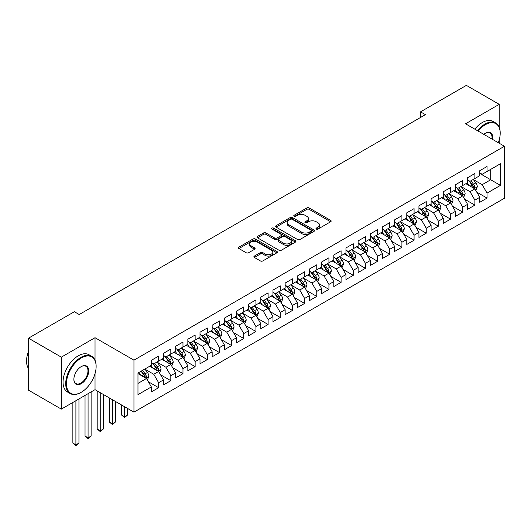<?xml version="1.0" encoding="UTF-8"?>
<svg xmlns="http://www.w3.org/2000/svg" width="531" height="531" viewBox="0 0 531 531"><rect width="100%" height="100%" fill="white"/><g stroke="black" fill="none" stroke-linecap="round" stroke-linejoin="round"><path stroke-width="0.8" d="M316.317 229.08A1.181 0.684 0 0 0 317.989 229.08L330.674 221.759A1.686 0.976 0 0 0 331.165 221.069A1.686 0.976 0 0 0 330.674 220.378L309.181 207.973A1.686 0.976 0 0 0 306.792 207.973L294.108 215.294A1.181 0.684 0 0 0 293.762 215.778A1.181 0.684 0 0 0 294.108 216.256A1.181 0.684 0 0 0 295.78 216.256L297.42 215.314A5.403 3.12 0 0 1 305.066 215.314L306.852 216.343A5.403 3.12 0 0 1 308.438 218.553A5.403 3.12 0 0 1 306.852 220.757L305.212 221.706A1.181 0.684 0 0 0 304.867 222.184A1.181 0.684 0 0 0 305.212 222.668A1.181 0.684 0 0 0 306.885 222.668L308.524 221.719A5.403 3.12 0 0 1 316.164 221.719L317.956 222.755A5.403 3.12 0 0 1 319.543 224.958A5.403 3.12 0 0 1 317.956 227.168L316.317 228.118A1.181 0.684 0 0 0 315.972 228.595A1.181 0.684 0 0 0 316.317 229.08L316.317 228.118M254.382 256.081A1.686 0.976 0 0 0 253.884 256.772A1.686 0.976 0 0 0 254.382 257.462L260.409 260.94A1.686 0.976 0 0 0 262.799 260.94L276.89 252.809A1.686 0.976 0 0 0 277.381 252.119A1.686 0.976 0 0 0 276.89 251.428L255.398 239.023A1.686 0.976 0 0 0 253.008 239.023L238.923 247.154A1.686 0.976 0 0 0 238.426 247.844A1.686 0.976 0 0 0 238.923 248.535L246.205 252.743A1.686 0.976 0 0 0 248.594 252.743L254.621 249.258A1.686 0.976 0 0 0 255.112 248.568A1.686 0.976 0 0 0 254.621 247.877L251.01 245.793A4.513 2.609 0 0 1 249.683 243.955A4.513 2.609 0 0 1 252.477 241.545A4.513 2.609 0 0 1 257.396 242.109L271.547 250.274A4.513 2.609 0 0 1 272.868 252.119A4.513 2.609 0 0 1 270.08 254.528A4.513 2.609 0 0 1 265.155 253.964L262.799 252.603A1.686 0.976 0 0 0 260.409 252.603L254.382 256.081L254.382 257.462M95.029 360.23L95.029 337.696L61.337 357.151L28.495 338.187L74.353 311.717L79.219 314.525L425.391 114.663L420.525 111.855L420.525 117.47M95.029 337.696L133.951 360.171L504.45 146.264L504.45 198.229L133.951 412.136L133.951 360.171M499.22 127.234L499.22 104.341L465.528 123.789L504.45 146.264M499.22 104.341L466.377 85.378L420.525 111.855M297.539 239.508A1.686 0.976 0 0 0 299.929 239.508L314.02 231.37A1.686 0.976 0 0 0 314.511 230.68A1.686 0.976 0 0 0 314.02 229.996L292.528 217.584A1.686 0.976 0 0 0 290.138 217.584L276.054 225.721A1.686 0.976 0 0 0 275.556 226.412A1.686 0.976 0 0 0 276.054 227.095L297.539 239.508M272.403 229.332A1.181 0.684 0 0 1 273.604 229.505L273.604 228.098L295.455 240.709A1.686 0.976 0 0 1 295.946 241.399A1.686 0.976 0 0 1 295.455 242.09L281.364 250.227A1.686 0.976 0 0 1 278.974 250.227L257.489 237.815L263.515 234.363L263.515 232.956L257.489 236.441A1.686 0.976 0 0 0 256.991 237.125A1.686 0.976 0 0 0 257.489 237.815L257.489 236.441M263.515 234.363A1.686 0.976 0 0 1 265.905 234.363L265.905 232.956A1.686 0.976 0 0 0 263.515 232.956M265.905 232.956L274.62 237.988A1.686 0.976 0 0 0 277.009 237.988L281.005 235.678A1.686 0.976 0 0 0 281.503 234.987A1.686 0.976 0 0 0 281.005 234.304L271.932 229.06A1.181 0.684 0 0 1 271.587 228.582A1.181 0.684 0 0 1 272.317 227.952A1.181 0.684 0 0 1 273.604 228.098M479.758 173.445L490.704 179.763L490.704 169.369L500.434 163.754L487.053 171.473L487.053 166.488L479.758 170.703L479.758 175.688L474.893 178.496L474.893 173.511L467.592 177.726L467.592 182.71L462.727 185.518L462.727 180.533L455.432 184.748L455.432 189.733L450.567 192.541L450.567 187.556L443.266 191.771L443.266 196.755L438.4 199.563L438.4 194.578L431.106 198.793L431.106 203.778L426.24 206.586L426.24 201.601L418.939 205.816L418.939 210.8L414.074 213.608L414.074 208.623L406.779 212.838L406.779 217.823L401.914 220.63L401.914 215.646L394.613 219.861L394.613 224.845L389.747 227.653L389.747 222.668L382.453 226.883L382.453 231.868L377.587 234.675L377.587 229.691L370.286 233.905L370.286 238.89L365.421 241.698L365.421 236.713L358.126 240.928L358.126 245.913L353.261 248.72L353.261 243.736L345.96 247.95L345.96 252.935L341.094 255.743L341.094 250.758L333.8 254.973L333.8 259.958L328.935 262.765L328.935 257.781L321.633 261.995L321.633 266.98L316.768 269.788L316.768 264.803L309.473 269.018L309.473 274.003L304.608 276.81L304.608 271.826L297.307 276.04L297.307 281.025L292.442 283.833L292.442 278.848L285.147 283.063L285.147 288.048L280.282 290.855L280.282 285.87L272.98 290.085L272.98 295.07L268.115 297.878L268.115 292.893L260.814 297.108L260.814 302.093L255.949 304.9L255.949 299.915L248.654 304.13L248.654 309.115L243.789 311.923L243.789 306.938L236.487 311.153L236.487 316.137L231.622 318.945L231.622 313.96L224.328 318.175L224.328 323.16L219.462 325.968L219.462 320.983L212.161 325.198L212.161 330.182L207.296 332.99L207.296 328.005L200.001 332.22L200.001 337.205L195.136 340.013L195.136 335.028L187.835 339.243L187.835 344.227L182.969 347.035L182.969 342.05L175.675 346.265L175.675 351.25L170.809 354.058L170.809 349.073L163.508 353.288L163.508 358.272L158.643 361.08L158.643 356.095L151.348 360.31L151.348 365.295L137.967 373.021L137.967 394.652L151.348 386.926L146.483 378.497L137.967 373.585M500.434 163.754L500.434 185.379L487.053 193.105L482.188 184.675L473.373 179.584M476.778 192.156L487.053 198.09L487.053 193.105M487.053 198.09L479.758 202.304L479.758 197.32L474.893 200.127L470.028 191.698L461.207 186.607M464.612 199.178L474.893 205.112L474.893 200.127M474.893 205.112L467.592 209.327L467.592 204.342L462.727 207.15L457.861 198.72L449.047 193.629M452.452 206.201L462.727 212.135L462.727 207.15M462.727 212.135L455.432 216.349L455.432 211.365L450.567 214.172L445.701 205.743L436.88 200.652M440.285 213.223L450.567 219.157L450.567 214.172M450.567 219.157L443.266 223.372L443.266 218.387L438.4 221.195L433.535 212.765L424.72 207.674M428.125 220.246L438.4 226.179L438.4 221.195M438.4 226.179L431.106 230.394L431.106 225.41L426.24 228.217L421.375 219.788L412.554 214.697M415.959 227.268L426.24 233.202L426.24 228.217M426.24 233.202L418.939 237.417L418.939 232.432L414.074 235.24L409.209 226.81L400.394 221.719M403.799 234.29L414.074 240.224L414.074 235.24M414.074 240.224L406.779 244.439L406.779 239.454L401.914 242.262L397.049 233.832L388.227 228.742M391.632 241.313L401.914 247.247L401.914 242.262M401.914 247.247L394.613 251.462L394.613 246.477L389.747 249.285L384.882 240.855L376.067 235.764M379.473 248.335L389.747 254.269L389.747 249.285M389.747 254.269L382.453 258.484L382.453 253.499L377.587 256.307L372.722 247.877L363.901 242.786M367.306 255.358L377.587 261.292L377.587 256.307M377.587 261.292L370.286 265.507L370.286 260.522L365.421 263.33L360.556 254.9L351.741 249.809M355.146 262.38L365.421 268.314L365.421 263.33M365.421 268.314L358.126 272.529L358.126 267.544L353.261 270.352L348.396 261.922L339.575 256.831M342.98 269.403L353.261 275.337L353.261 270.352M353.261 275.337L345.96 279.552L345.96 274.567L341.094 277.374L336.229 268.945L327.415 263.854M330.82 276.425L341.094 282.359L341.094 277.374M341.094 282.359L333.8 286.574L333.8 281.589L328.935 284.397L324.069 275.967L315.248 270.876M318.653 283.448L328.935 289.382L328.935 284.397M328.935 289.382L321.633 293.597L321.633 288.612L316.768 291.419L311.903 282.99L303.082 277.899M306.493 290.47L316.768 296.404L316.768 291.419M316.768 296.404L309.473 300.619L309.473 295.634L304.608 298.442L299.743 290.012L290.922 284.921M294.327 297.493L304.608 303.427L304.608 298.442M304.608 303.427L297.307 307.641L297.307 302.657L292.442 305.464L287.576 297.035L278.755 291.944M282.167 304.515L292.442 310.449L292.442 305.464M292.442 310.449L285.147 314.664L285.147 309.679L280.282 312.487L275.416 304.057L266.595 298.966M270 311.538L280.282 317.472L280.282 312.487M280.282 317.472L272.98 321.686L272.98 316.702L268.115 319.509L263.25 311.08L254.429 305.989M257.84 318.56L268.115 324.494L268.115 319.509M268.115 324.494L260.814 328.709L260.814 323.724L255.949 326.532L251.083 318.102L242.269 313.011M245.674 325.583L255.949 331.517L255.949 326.532M255.949 331.517L248.654 335.731L248.654 330.747L243.789 333.554L238.923 325.125L230.102 320.034M233.507 332.605L243.789 338.539L243.789 333.554M243.789 338.539L236.487 342.754L236.487 337.769L231.622 340.577L226.757 332.147L217.942 327.056M221.347 339.628L231.622 345.562L231.622 340.577M231.622 345.562L224.328 349.776L224.328 344.792L219.462 347.599L214.597 339.17L205.776 334.079M209.181 346.65L219.462 352.584L219.462 347.599M219.462 352.584L212.161 356.799L212.161 351.814L207.296 354.622L202.43 346.192L193.616 341.101M197.021 353.673L207.296 359.606L207.296 354.622M207.296 359.606L200.001 363.821L200.001 358.837L195.136 361.644L190.271 353.215L181.449 348.124M184.854 360.695L195.136 366.629L195.136 361.644M195.136 366.629L187.835 370.844L187.835 365.859L182.969 368.667L178.104 360.237L169.289 355.146M172.694 367.717L182.969 373.651L182.969 368.667M182.969 373.651L175.675 377.866L175.675 372.881L170.809 375.689L165.944 367.26L157.123 362.169M160.528 374.74L170.809 380.674L170.809 375.689M170.809 380.674L163.508 384.889L163.508 379.904L158.643 382.712L153.778 374.282L144.963 369.191M148.368 381.762L158.643 387.696L158.643 382.712M158.643 387.696L151.348 391.911L151.348 386.926M151.348 362.487L153.778 363.894L158.643 361.08M137.967 383.415L146.483 378.497M163.508 355.465L165.944 356.872L170.809 354.058M153.778 374.282L158.643 371.474L149.642 366.277M163.508 379.904L158.643 371.474M175.675 348.442L178.104 349.849L182.969 347.035M165.944 367.26L170.809 364.452L161.809 359.255M175.675 372.881L170.809 364.452M187.835 341.42L190.271 342.827L195.136 340.013M178.104 360.237L182.969 357.429L173.969 352.232M187.835 365.859L182.969 357.429M200.001 334.397L202.43 335.804L207.296 332.99M190.271 353.215L195.136 350.407L186.135 345.21M200.001 358.837L195.136 350.407M212.161 327.375L214.597 328.782L219.462 325.968M202.43 346.192L207.296 343.384L198.295 338.187M212.161 351.814L207.296 343.384M224.328 320.352L226.757 321.759L231.622 318.945M214.597 339.17L219.462 336.362L210.462 331.165M224.328 344.792L219.462 336.362M236.487 313.33L238.923 314.737L243.789 311.923M226.757 332.147L231.622 329.339L222.622 324.142M236.487 337.769L231.622 329.339M248.654 306.307L251.083 307.714L255.949 304.9M238.923 325.125L243.789 322.317L234.788 317.12M248.654 330.747L243.789 322.317M260.814 299.285L263.25 300.692L268.115 297.878M251.083 318.102L255.949 315.295L246.948 310.097M260.814 323.724L255.949 315.295M272.98 292.262L275.416 293.67L280.282 290.855M263.25 311.08L268.115 308.272L259.115 303.075M272.98 316.702L268.115 308.272M285.147 285.24L287.576 286.647L292.442 283.833M275.416 304.057L280.282 301.25L271.275 296.052M285.147 309.679L280.282 301.25M297.307 278.217L299.743 279.625L304.608 276.81M287.576 297.035L292.442 294.227L283.441 289.03M297.307 302.657L292.442 294.227M309.473 271.195L311.903 272.602L316.768 269.788M299.743 290.012L304.608 287.205L295.601 282.007M309.473 295.634L304.608 287.205M321.633 264.172L324.069 265.58L328.935 262.765M311.903 282.99L316.768 280.182L307.768 274.985M321.633 288.612L316.768 280.182M333.8 257.15L336.229 258.557L341.094 255.743M324.069 275.967L328.935 273.16L319.934 267.963M333.8 281.589L328.935 273.16M345.96 250.128L348.396 251.535L353.261 248.72M336.229 268.945L341.094 266.137L332.094 260.94M345.96 274.567L341.094 266.137M358.126 243.105L360.556 244.512L365.421 241.698M348.396 261.922L353.261 259.115L344.261 253.918M358.126 267.544L353.261 259.115M370.286 236.083L372.722 237.49L377.587 234.675M360.556 254.9L365.421 252.092L356.42 246.895M370.286 260.522L365.421 252.092M382.453 229.06L384.882 230.467L389.747 227.653M372.722 247.877L377.587 245.07L368.587 239.873M382.453 253.499L377.587 245.07M394.613 222.038L397.049 223.445L401.914 220.63M384.882 240.855L389.747 238.047L380.747 232.85M394.613 246.477L389.747 238.047M406.779 215.015L409.209 216.422L414.074 213.608M397.049 233.832L401.914 231.025L392.913 225.828M406.779 239.454L401.914 231.025M418.939 207.993L421.375 209.4L426.24 206.586M409.209 226.81L414.074 224.002L405.073 218.805M418.939 232.432L414.074 224.002M431.106 200.97L433.535 202.377L438.4 199.563M421.375 219.788L426.24 216.98L417.24 211.783M431.106 225.41L426.24 216.98M443.266 193.948L445.701 195.355L450.567 192.541M433.535 212.765L438.4 209.957L429.4 204.76M443.266 218.387L438.4 209.957M455.432 186.925L457.861 188.332L462.727 185.518M445.701 205.743L450.567 202.935L441.566 197.738M455.432 211.365L450.567 202.935M467.592 179.903L470.028 181.31L474.893 178.496M457.861 198.72L462.727 195.912L453.726 190.715M467.592 204.342L462.727 195.912M479.758 172.88L482.188 174.287L487.053 171.473M470.028 191.698L474.893 188.89L465.893 183.693M479.758 197.32L474.893 188.89M28.495 338.187L28.495 390.159L61.337 409.116L95.029 389.661L133.951 412.136M61.337 357.151L61.337 409.116M499.22 143.244L499.22 139.938M482.188 184.675L490.704 179.763L500.434 185.379M95.029 389.661L95.029 373.651M316.788 229.246L317.956 228.569A5.403 3.12 0 0 0 319.543 226.365L319.543 224.958M308.438 218.553L308.438 219.953A5.403 3.12 0 0 1 306.852 222.164L305.683 222.834M330.654 221.772L309.181 209.373A1.686 0.976 0 0 0 306.792 209.373L294.579 216.422M313.994 231.383L292.528 218.991A1.686 0.976 0 0 0 290.138 218.991L276.074 227.109M311.033 231.164A1.181 0.684 0 0 0 311.378 230.68A1.181 0.684 0 0 0 311.033 230.202L292.169 219.31A1.181 0.684 0 0 0 290.497 219.31L288.764 220.305A5.403 3.12 0 0 0 287.185 222.516A5.403 3.12 0 0 0 288.764 224.719L301.661 232.166A5.403 3.12 0 0 0 309.301 232.166L311.033 231.164L311.033 232.571A1.181 0.684 0 0 0 311.378 232.087L311.378 230.68M287.185 222.516L287.185 223.916A5.403 3.12 0 0 0 288.764 226.126L288.764 224.719M311.033 232.571L309.301 233.567A5.403 3.12 0 0 1 301.661 233.567L288.764 226.126M265.905 234.363L274.62 239.395A1.686 0.976 0 0 0 277.009 239.395L281.005 237.085A1.686 0.976 0 0 0 281.503 236.395L281.503 234.987M273.604 229.505L295.428 242.103M283.66 243.211A4.513 2.609 0 0 0 288.585 243.775A4.513 2.609 0 0 0 291.373 241.366A4.513 2.609 0 0 0 290.052 239.521L285.067 236.647A1.686 0.976 0 0 0 282.678 236.647L278.675 238.957A1.686 0.976 0 0 0 278.184 239.64A1.686 0.976 0 0 0 278.675 240.331L283.66 243.211L283.66 244.612A4.513 2.609 0 0 0 288.585 245.183A4.513 2.609 0 0 0 291.373 242.773L291.373 241.366M278.184 239.64L278.184 241.047A1.686 0.976 0 0 0 278.675 241.738L278.675 240.331M283.66 244.612L278.675 241.738M272.868 252.119L272.868 253.526A4.513 2.609 0 0 1 270.08 255.935A4.513 2.609 0 0 1 265.155 255.371L262.799 254.004A1.686 0.976 0 0 0 260.409 254.004L254.402 257.475M249.683 243.955L249.683 245.355A4.513 2.609 0 0 0 251.01 247.2L251.01 245.793M254.621 247.877L254.621 249.258L251.01 247.2M276.863 252.822L255.398 240.43A1.686 0.976 0 0 0 253.008 240.43L238.943 248.548M475.796 190.45L477.303 186.773A4.56 2.635 -120 0 0 475.849 182.89L473.26 179.438M469.145 185.571L467.18 182.949M474.037 188.392L474.84 186.965A4.56 2.635 -120 0 0 473.533 184.224L470.951 180.772M469.477 180.991L472.67 185.246A2.323 1.341 60 0 1 473.088 185.956L474.84 186.965M468.674 180.527L472.072 185.067A4.56 2.635 60 0 1 473.38 187.808L473.473 188.074M463.629 197.472L465.136 193.795A4.56 2.635 -120 0 0 463.682 189.912L461.1 186.461M456.979 192.594L455.014 189.972M461.87 195.415L462.674 193.988A4.56 2.635 -120 0 0 461.373 191.246L458.791 187.795M457.31 188.014L460.503 192.268A2.323 1.341 60 0 1 460.928 192.979L462.674 193.988M456.514 187.549L459.912 192.089A4.56 2.635 60 0 1 461.22 194.831L461.306 195.096M451.469 204.495L452.976 200.818A4.56 2.635 -120 0 0 451.523 196.935L448.934 193.483M444.819 199.616L442.854 196.994M449.704 202.437L450.514 201.01A4.56 2.635 -120 0 0 449.206 198.269L446.624 194.817M445.151 195.036L448.343 199.291A2.323 1.341 60 0 1 448.761 200.001L450.514 201.01M444.347 194.572L447.746 199.112A4.56 2.635 60 0 1 449.053 201.853L449.146 202.119M498.31 142.72A20.988 12.113 120 0 0 500.195 133.274A20.988 12.113 120 0 0 485.354 124.705A20.988 12.113 120 0 0 478.119 131.057M477.482 130.692A21.499 12.412 -60 0 1 484.989 124.075A21.499 12.412 -60 0 1 495.742 123.006A21.499 12.412 -60 0 1 500.195 132.85A21.499 12.412 -60 0 1 500.189 133.062M483.814 134.35A10.494 6.06 -60 0 1 485.354 133.274L485.354 133.274A10.494 6.06 -60 0 1 492.609 139.427M491.938 139.042A9.976 5.761 120 0 0 489.98 132.989A9.976 5.761 120 0 0 485.168 133.381M474.807 129.152A21.499 12.412 -60 0 1 482.314 122.528A21.499 12.412 -60 0 1 493.067 121.466L495.742 123.006M80.918 392.475L81.283 392.263A20.988 12.113 120 0 0 96.124 366.563A20.988 12.113 120 0 0 81.283 357.994A20.988 12.113 120 0 0 66.448 383.694A20.988 12.113 120 0 0 81.283 392.263L80.918 392.475A21.499 12.412 -60 0 1 70.172 393.537A21.499 12.412 -60 0 1 66.873 376.306A21.499 12.412 -60 0 1 80.918 357.363A21.499 12.412 -60 0 1 91.671 356.294A21.499 12.412 -60 0 1 96.124 366.138A21.499 12.412 -60 0 1 96.124 366.35M81.283 366.563L81.283 366.563A10.494 6.06 -60 0 1 88.704 370.844A10.494 6.06 -60 0 1 81.283 383.694A10.494 6.06 -60 0 1 73.869 379.413A10.494 6.06 -60 0 1 81.283 366.563L81.283 366.563M73.869 379.194A9.976 5.761 120 0 0 75.933 383.555A9.976 5.761 120 0 0 80.918 383.063A9.976 5.761 120 0 0 87.436 374.269A9.976 5.761 120 0 0 85.909 366.277A9.976 5.761 120 0 0 81.104 366.669M28.495 368.554A21.499 12.412 -60 0 1 28.495 351.363M70.172 393.537L67.497 391.991A21.499 12.412 -60 0 1 64.198 374.76A21.499 12.412 -60 0 1 78.243 355.816A21.499 12.412 -60 0 1 88.996 354.748L91.671 356.294M439.303 211.517L440.81 207.84A4.56 2.635 -120 0 0 439.356 203.957L436.774 200.506M432.652 206.639L430.687 204.017M437.544 209.46L438.347 208.033A4.56 2.635 -120 0 0 437.046 205.291L434.464 201.84M432.984 202.059L436.177 206.313A2.323 1.341 60 0 1 436.601 207.024L438.347 208.033M432.188 201.594L435.586 206.134A4.56 2.635 60 0 1 436.887 208.875L436.98 209.141M427.136 218.54L428.65 214.863A4.56 2.635 -120 0 0 427.19 210.98L424.608 207.528M420.492 213.661L418.528 211.039M425.377 216.482L426.187 215.055A4.56 2.635 -120 0 0 424.88 212.314L422.298 208.862M420.824 209.081L424.017 213.336A2.323 1.341 60 0 1 424.435 214.046L426.187 215.055M420.021 208.617L423.419 213.157A4.56 2.635 60 0 1 424.727 215.898L424.82 216.163M414.976 225.562L416.483 221.885A4.56 2.635 -120 0 0 415.03 218.002L412.448 214.551M408.326 220.684L406.361 218.062M413.218 223.505L414.021 222.077A4.56 2.635 -120 0 0 412.72 219.336L410.131 215.885M408.658 216.104L411.85 220.358A2.323 1.341 60 0 1 412.275 221.069L414.021 222.077M407.854 215.639L411.26 220.179A4.56 2.635 60 0 1 412.56 222.92L412.653 223.186M402.81 232.585L404.323 228.907A4.56 2.635 -120 0 0 402.863 225.025L400.281 221.573M396.166 227.706L394.201 225.084M401.051 230.527L401.861 229.1A4.56 2.635 -120 0 0 400.553 226.359L397.971 222.907M396.498 223.126L399.69 227.381A2.323 1.341 60 0 1 400.108 228.091L401.861 229.1M395.695 222.662L399.093 227.202A4.56 2.635 60 0 1 400.401 229.943L400.493 230.208M390.65 239.607L392.157 235.93A4.56 2.635 -120 0 0 390.703 232.047L388.121 228.595M383.999 234.729L382.035 232.107M388.891 237.549L389.694 236.122A4.56 2.635 -120 0 0 388.393 233.381L385.805 229.93M384.331 230.149L387.524 234.403A2.323 1.341 60 0 1 387.949 235.114L389.694 236.122M383.528 229.684L386.933 234.224A4.56 2.635 60 0 1 388.234 236.965L388.327 237.231M378.484 246.63L379.99 242.952A4.56 2.635 -120 0 0 378.537 239.069L375.955 235.618M371.839 241.751L369.875 239.129M376.725 244.572L377.534 243.145A4.56 2.635 -120 0 0 376.227 240.404L373.645 236.952M372.171 237.171L375.357 241.426A2.323 1.341 60 0 1 375.782 242.136L377.534 243.145M371.368 236.707L374.767 241.247A4.56 2.635 60 0 1 376.074 243.988L376.167 244.253M366.324 253.652L367.83 249.975A4.56 2.635 -120 0 0 366.377 246.092L363.795 242.64M359.673 248.773L357.708 246.152M364.565 251.594L365.368 250.167A4.56 2.635 -120 0 0 364.067 247.426L361.478 243.975M360.005 244.194L363.197 248.448A2.323 1.341 60 0 1 363.622 249.158L365.368 250.167M359.202 243.729L362.607 248.269A4.56 2.635 60 0 1 363.908 251.01L364 251.276M354.157 260.675L355.664 256.997A4.56 2.635 -120 0 0 354.21 253.114L351.628 249.663M347.513 255.796L345.548 253.174M352.398 258.617L353.208 257.19A4.56 2.635 -120 0 0 351.9 254.449L349.318 250.997M347.845 251.216L351.031 255.471A2.323 1.341 60 0 1 351.456 256.181L353.208 257.19M347.042 250.751L350.44 255.292A4.56 2.635 60 0 1 351.748 258.033L351.841 258.298M341.997 267.697L343.504 264.02A4.56 2.635 -120 0 0 342.05 260.137L339.462 256.685M335.346 262.818L333.382 260.197M340.238 265.639L341.041 264.212A4.56 2.635 -120 0 0 339.74 261.471L337.152 258.02M335.678 258.239L338.871 262.493A2.323 1.341 60 0 1 339.289 263.203L341.041 264.212M334.875 257.774L338.28 262.314A4.56 2.635 60 0 1 339.581 265.055L339.674 265.321M329.831 274.719L331.337 271.042A4.56 2.635 -120 0 0 329.884 267.159L327.302 263.708M323.187 269.841L321.222 267.219M328.072 272.662L328.881 271.235A4.56 2.635 -120 0 0 327.574 268.494L324.992 265.042M323.518 265.261L326.704 269.516A2.323 1.341 60 0 1 327.129 270.226L328.881 271.235M322.715 264.796L326.114 269.336A4.56 2.635 60 0 1 327.421 272.078L327.514 272.343M317.671 281.742L319.177 278.065A4.56 2.635 -120 0 0 317.724 274.182L315.135 270.73M311.02 276.863L309.055 274.242M315.912 279.684L316.715 278.257A4.56 2.635 -120 0 0 315.414 275.516L312.825 272.064M311.352 272.284L314.544 276.538A2.323 1.341 60 0 1 314.963 277.248L316.715 278.257M310.549 271.819L313.954 276.359A4.56 2.635 60 0 1 315.255 279.1L315.348 279.366M305.504 288.764L307.011 285.087A4.56 2.635 -120 0 0 305.557 281.204L302.975 277.753M298.86 283.886L296.895 281.264M303.745 286.707L304.555 285.28A4.56 2.635 -120 0 0 303.247 282.538L300.665 279.087M299.192 279.306L302.378 283.561A2.323 1.341 60 0 1 302.803 284.271L304.555 285.28M298.389 278.841L301.787 283.381A4.56 2.635 60 0 1 303.095 286.123L303.188 286.388M293.344 295.787L294.851 292.11A4.56 2.635 -120 0 0 293.397 288.227L290.809 284.775M286.694 290.908L284.729 288.287M291.585 293.729L292.389 292.302A4.56 2.635 -120 0 0 291.081 289.561L288.499 286.109M287.025 286.328L290.218 290.583A2.323 1.341 60 0 1 290.636 291.293L292.389 292.302M286.222 285.864L289.627 290.404A4.56 2.635 60 0 1 290.928 293.145L291.021 293.411M281.178 302.809L282.684 299.132A4.56 2.635 -120 0 0 281.231 295.249L278.649 291.798M274.527 297.931L272.569 295.309M279.419 300.752L280.229 299.325A4.56 2.635 -120 0 0 278.921 296.583L276.339 293.132M274.859 293.351L278.052 297.606A2.323 1.341 60 0 1 278.476 298.316L280.229 299.325M274.062 292.886L277.461 297.426A4.56 2.635 60 0 1 278.768 300.168L278.861 300.433M269.018 309.832L270.525 306.155A4.56 2.635 -120 0 0 269.071 302.272L266.482 298.82M262.367 304.953L260.402 302.331M267.259 307.774L268.062 306.347A4.56 2.635 -120 0 0 266.754 303.606L264.172 300.154M262.699 300.373L265.892 304.628A2.323 1.341 60 0 1 266.31 305.338L268.062 306.347M261.896 299.909L265.301 304.449A4.56 2.635 60 0 1 266.602 307.19L266.695 307.456M256.851 316.854L258.358 313.177A4.56 2.635 -120 0 0 256.904 309.294L254.322 305.843M250.201 311.976L248.242 309.354M255.092 314.797L255.896 313.37A4.56 2.635 -120 0 0 254.595 310.628L252.013 307.177M250.532 307.396L253.725 311.651A2.323 1.341 60 0 1 254.15 312.361L255.896 313.37M249.736 306.931L253.134 311.471A4.56 2.635 60 0 1 254.442 314.213L254.528 314.478M244.691 323.877L246.198 320.2A4.56 2.635 -120 0 0 244.745 316.317L242.156 312.865M238.041 318.998L236.076 316.376M242.932 321.819L243.736 320.392A4.56 2.635 -120 0 0 242.428 317.651L239.846 314.199M238.373 314.418L241.565 318.673A2.323 1.341 60 0 1 241.983 319.383L243.736 320.392M237.569 313.954L240.968 318.494A4.56 2.635 60 0 1 242.275 321.235L242.368 321.501M232.525 330.899L234.032 327.222A4.56 2.635 -120 0 0 232.578 323.339L229.996 319.888M225.874 326.021L223.909 323.399M230.766 328.842L231.569 327.415A4.56 2.635 -120 0 0 230.268 324.673L227.686 321.222M226.206 321.441L229.399 325.695A2.323 1.341 60 0 1 229.823 326.406L231.569 327.415M225.41 320.976L228.808 325.516A4.56 2.635 60 0 1 230.115 328.258L230.202 328.523M220.358 337.922L221.872 334.245A4.56 2.635 -120 0 0 220.411 330.362L217.829 326.91M213.714 333.043L211.75 330.421M218.599 335.864L219.409 334.437A4.56 2.635 -120 0 0 218.102 331.696L215.52 328.244M214.046 328.463L217.239 332.718A2.323 1.341 60 0 1 217.657 333.428L219.409 334.437M213.243 327.999L216.641 332.539A4.56 2.635 60 0 1 217.949 335.28L218.042 335.546M208.198 344.944L209.705 341.267A4.56 2.635 -120 0 0 208.252 337.384L205.67 333.933M201.548 340.066L199.583 337.444M206.44 342.887L207.243 341.46A4.56 2.635 -120 0 0 205.942 338.718L203.353 335.267M201.88 335.486L205.072 339.74A2.323 1.341 60 0 1 205.497 340.451L207.243 341.46M201.076 335.021L204.481 339.561A4.56 2.635 60 0 1 205.782 342.303L205.875 342.568M196.032 351.967L197.545 348.29A4.56 2.635 -120 0 0 196.085 344.407L193.503 340.955M189.388 347.088L187.423 344.466M194.273 349.909L195.083 348.482A4.56 2.635 -120 0 0 193.775 345.741L191.193 342.289M189.72 342.508L192.912 346.763A2.323 1.341 60 0 1 193.33 347.473L195.083 348.482M188.917 342.044L192.315 346.584A4.56 2.635 60 0 1 193.623 349.325L193.715 349.59M124.566 406.713L124.566 416.755L127.606 415.003L127.606 408.472M127.606 415.003L124.566 417.532L121.519 415.003L121.519 404.961M121.519 415.003L124.566 416.755L124.566 417.532M183.872 358.989L185.379 355.312A4.56 2.635 -120 0 0 183.925 351.429L181.343 347.978M177.221 354.111L175.257 351.489M182.113 356.932L182.916 355.505A4.56 2.635 -120 0 0 181.615 352.763L179.027 349.312M177.553 349.531L180.746 353.785A2.323 1.341 60 0 1 181.171 354.496L182.916 355.505M176.75 349.066L180.155 353.606A4.56 2.635 60 0 1 181.456 356.347L181.549 356.613M112.399 399.69L112.399 423.778L115.439 422.026L115.439 401.449M115.439 422.026L112.399 424.554L109.359 422.026L109.359 397.938M109.359 422.026L112.399 423.778L112.399 424.554M171.705 366.012L173.219 362.334A4.56 2.635 -120 0 0 171.759 358.452L169.177 355M165.061 361.133L163.097 358.511M169.947 363.954L170.756 362.527A4.56 2.635 -120 0 0 169.449 359.786L166.867 356.334M165.393 356.553L168.586 360.808A2.323 1.341 60 0 1 169.004 361.518L170.756 362.527M164.59 356.089L167.988 360.629A4.56 2.635 60 0 1 169.296 363.37L169.389 363.635M100.233 392.668L100.233 430.8L103.279 429.048L103.279 394.427M103.279 429.048L100.233 431.577L97.193 429.048L97.193 390.916M97.193 429.048L100.233 430.8L100.233 431.577M159.546 373.034L161.052 369.357A4.56 2.635 -120 0 0 159.599 365.474L157.017 362.023M152.895 368.156L150.93 365.534M157.787 370.977L158.59 369.549A4.56 2.635 -120 0 0 157.289 366.808L154.7 363.357M153.227 363.576L156.419 367.83A2.323 1.341 60 0 1 156.844 368.541L158.59 369.549M152.424 363.111L155.829 367.651A4.56 2.635 60 0 1 157.13 370.392L157.222 370.658M88.073 393.683L88.073 437.823L91.113 436.07L91.113 391.924M91.113 436.07L88.073 438.599L85.033 436.07L85.033 395.436M85.033 436.07L88.073 437.823L88.073 438.599M147.379 380.057L148.886 376.379A4.56 2.635 -120 0 0 147.432 372.497L144.85 369.045M140.735 375.178L138.77 372.556M145.62 377.999L146.43 376.572A4.56 2.635 -120 0 0 145.122 373.831L142.54 370.379M141.399 371.043L144.253 374.853A2.323 1.341 60 0 1 144.678 375.563L146.43 376.572M141.08 371.222L143.662 374.674A4.56 2.635 60 0 1 144.97 377.415L145.063 377.68M75.906 400.706L75.906 444.845L78.953 443.093L78.953 398.947M78.953 443.093L75.906 445.622L72.866 443.093L72.866 402.458M72.866 443.093L75.906 444.845L75.906 445.622M317.956 228.569L317.956 227.168M305.212 222.668L305.212 221.706M306.852 222.164L306.852 220.757M294.108 216.256L294.108 215.294M306.792 209.373L306.792 207.973M309.181 209.373L309.181 207.973M330.674 221.759L330.674 220.378M276.054 227.095L276.054 225.721M290.138 218.991L290.138 217.584M292.528 218.991L292.528 217.584M314.02 231.37L314.02 229.996M301.661 233.567L301.661 232.166M309.301 233.567L309.301 232.166M274.62 239.395L274.62 237.988M277.009 239.395L277.009 237.988M281.005 237.085L281.005 235.678M295.455 242.09L295.455 240.709M260.409 254.004L260.409 252.603M262.799 254.004L262.799 252.603M265.155 255.371L265.155 253.964M238.923 248.535L238.923 247.154M253.008 240.43L253.008 239.023M255.398 240.43L255.398 239.023M276.89 252.809L276.89 251.428M474.322 188.558L477.269 186.859M473.533 184.224L475.849 182.89M470.174 186.162L472.072 185.067M462.156 195.581L465.11 193.881M461.373 191.246L463.682 189.912M458.007 193.184L459.912 192.089M449.996 202.603L452.943 200.904M449.206 198.269L451.523 196.935M445.848 200.207L447.746 199.112M437.829 209.626L440.783 207.926M437.046 205.291L439.356 203.957M433.681 207.229L435.586 206.134M425.67 216.648L428.617 214.949M424.88 212.314L427.19 210.98M421.514 214.252L423.419 213.157M413.503 223.67L416.457 221.971M412.72 219.336L415.03 218.002M409.355 221.274L411.26 220.179M401.343 230.693L404.29 228.994M400.553 226.359L402.863 225.025M397.188 228.297L399.093 227.202M389.177 237.715L392.13 236.016M388.393 233.381L390.703 232.047M385.028 235.319L386.933 234.224M377.017 244.738L379.964 243.039M376.227 240.404L378.537 239.069M372.862 242.342L374.767 241.247M364.85 251.76L367.797 250.061M364.067 247.426L366.377 246.092M360.702 249.364L362.607 248.269M352.69 258.783L355.637 257.084M351.9 254.449L354.21 253.114M348.535 256.387L350.44 255.292M340.524 265.805L343.471 264.106M339.74 261.471L342.05 260.137M336.375 263.409L338.28 262.314M328.364 272.828L331.311 271.129M327.574 268.494L329.884 267.159M324.209 270.432L326.114 269.336M316.197 279.85L319.144 278.151M315.414 275.516L317.724 274.182M312.049 277.454L313.954 276.359M304.031 286.873L306.984 285.174M303.247 282.538L305.557 281.204M299.882 284.477L301.787 283.381M291.871 293.895L294.818 292.196M291.081 289.561L293.397 288.227M287.722 291.499L289.627 290.404M279.704 300.918L282.658 299.219M278.921 296.583L281.231 295.249M275.556 298.522L277.461 297.426M267.544 307.94L270.491 306.241M266.754 303.606L269.071 302.272M263.396 305.544L265.301 304.449M255.378 314.963L258.331 313.263M254.595 310.628L256.904 309.294M251.229 312.567L253.134 311.471M243.218 321.985L246.165 320.286M242.428 317.651L244.745 316.317M239.069 319.589L240.968 318.494M231.051 329.008L234.005 327.308M230.268 324.673L232.578 323.339M226.903 326.611L228.808 325.516M218.891 336.03L221.839 334.331M218.102 331.696L220.411 330.362M214.736 333.634L216.641 332.539M206.725 343.053L209.679 341.353M205.942 338.718L208.252 337.384M202.576 340.656L204.481 339.561M194.565 350.075L197.512 348.376M193.775 345.741L196.085 344.407M190.41 347.679L192.315 346.584M182.398 357.097L185.352 355.398M181.615 352.763L183.925 351.429M178.25 354.701L180.155 353.606M170.239 364.12L173.186 362.421M169.449 359.786L171.759 358.452M166.084 361.724L167.988 360.629M158.072 371.142L161.026 369.443M157.289 366.808L159.599 365.474M153.924 368.746L155.829 367.651M145.912 378.165L148.859 376.466M145.122 373.831L147.432 372.497M141.757 375.769L143.662 374.674M500.195 133.274L500.195 132.85M96.124 366.563L96.124 366.138"/></g></svg>
